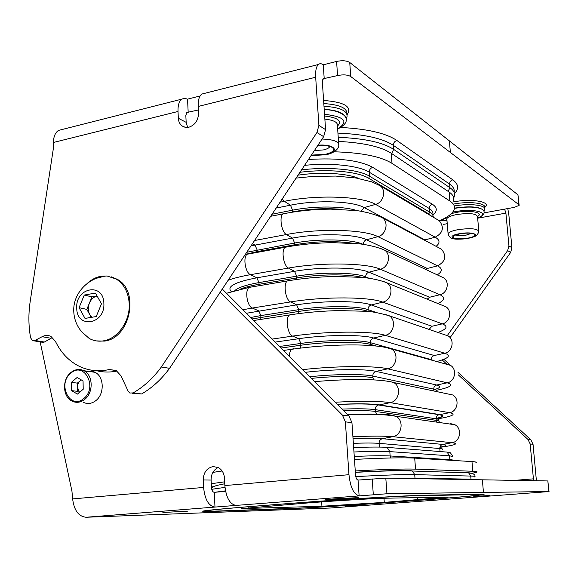 <?xml version="1.0" encoding="UTF-8"?>
<svg xmlns="http://www.w3.org/2000/svg" width="578" height="578" viewBox="0 0 578 578"><rect width="100%" height="100%" fill="white"/><g stroke="black" fill="none" stroke-linecap="round" stroke-linejoin="round"><path stroke-width="0.87" d="M317.756 145.519C324.28 145.136 329.084 145.772 332.184 147.433C335.348 150.056 333.036 152.368 325.241 154.369L311.383 155.099M314.374 150.605L323.398 149.926C327.054 149.081 329.164 147.968 329.735 146.588L329.778 146.422M459.944 233.801C466.728 232.79 471.576 232.912 474.48 234.162C476.048 235.629 473.707 236.987 467.465 238.237C455.515 239.48 451.013 238.577 453.976 235.521L459.944 233.801M455.58 234.87C457.906 235.73 461.49 235.795 466.338 235.058L471.583 233.339M81.339 379.941L77.329 383.12L71.376 382.354L71.528 390.634L77.438 394.095L83.218 389.247L83.044 380.924L77.112 377.499L71.376 382.354M83.34 402.331C87.639 404.333 91.851 403.733 95.977 400.518C104.69 393.842 104.119 376.581 95.103 372.326C92.112 370.794 89.005 370.657 85.79 371.921M81.195 379.854L79.157 381.783L77.755 384.58L77.488 391.335L71.528 390.634M79.504 392.361L77.409 387.224L77.329 383.12M77.488 391.335L79.396 392.448M431.513 216.143L428.833 213.911L368.677 178.241C358.013 171.514 327.574 168.697 299.946 172.295M298.038 175.163C320.754 171.688 347.371 173.241 358.808 178.472M433.233 217.162C433.348 215.341 432.134 213.658 429.599 212.126L369.544 176.211C358.945 169.506 329.222 166.536 301.572 169.853M334.07 151.797C361.546 152.606 380.866 156.465 392.014 163.372L449.879 201.028C453.896 203.709 455.298 206.613 454.106 209.756C452.487 213.6 447.582 217.285 439.388 220.803M338.52 141.422C363.432 142.715 381.003 146.66 391.234 153.257L449.12 192.041C453.13 194.793 454.546 197.784 453.354 201.014M337.451 404.398C357.153 403.502 371.148 403.661 379.428 404.875L439.887 414.599C445.024 415.546 443.767 416.868 436.115 418.573M436.115 418.429C442.95 416.825 443.926 415.575 439.034 414.693L378.482 404.983C370.397 403.798 356.756 403.639 337.552 404.506M321.932 506.249L241.64 508.604L308.999 502.846C336.526 500.692 374.067 498.424 385.172 498.222L448.304 497.066L384.291 502.376L321.932 506.249L321.657 501.899M220.413 510.938L296.023 508.214C314.432 507.563 359.668 504.739 395.352 502.036L428.081 499.565C456.1 497.441 472.883 495.924 478.432 494.999C479.935 494.696 478.714 494.573 474.776 494.645L417.598 495.714C400.988 495.924 337.971 499.71 292.338 503.308L252.326 506.429C225.579 508.539 210.695 509.984 207.661 510.764C206.317 511.227 210.573 511.284 220.413 510.938M376.423 471.352L355.347 472.219C381.617 470.817 399.94 470.261 410.315 470.571L412.446 471.012L414.722 474.625L414.99 478.15L470.976 479.184L475.326 479.689M224.669 481.821L211.266 483.714M211.382 486.163L214.207 486.257M471.821 473.331L476.496 472.32C477.977 471.778 476.742 471.424 472.797 471.272L415.546 469.126C404.304 468.758 384.211 469.365 355.26 470.947M475.694 462.906C477.161 462.27 475.918 461.822 471.973 461.576L414.701 458.101C403.451 457.487 383.38 457.928 354.466 459.423M222.118 470.976L212.877 472.399M353.657 447.589C369.284 446.953 380.44 446.888 387.123 447.379L447.083 452.097L450.363 452.769L452.921 456.476L449.532 455.825L389.818 451.613C382.708 451.143 370.758 451.266 353.953 451.989M104.524 276.233L96.613 278.22M96.338 340.904L104.25 341.099C130.028 338.694 140.006 291.189 117.298 279.319L111.149 276.775M107.046 275.981C88.868 276.819 73.276 292.959 73.738 310.509C73.883 318.514 76.527 325.609 81.679 331.794L89.171 338.419C93.506 340.803 98.166 341.634 103.151 340.897C117.601 339.048 130.209 321.252 129.212 303.797C128.475 292.468 124.147 284.21 116.214 279.029L107.046 275.981L100.904 276.262C96.071 277.194 91.627 279.485 87.581 283.141M76.737 308.081C76.636 329.157 105.189 324.561 103.867 303.407C103.679 282.136 75.357 287.345 76.737 308.081M91.259 317.38L86.83 309.389L91.96 296.89L97.068 295.994C93.643 296.919 91.086 299.303 89.395 303.139C87.827 307.279 87.957 311.13 89.778 314.699L91.844 317.279M91.96 296.89L84.265 295.055L95.435 293.075L101.468 303.818L96.23 316.549L85.017 318.42L79.085 307.677L84.265 295.055M86.83 309.389L79.085 307.677M490.028 495.505L473.758 496.43L490.028 495.505M187.474 511.176L162.873 512.484L187.474 511.176M348.881 498.554L358.483 497.615L334.424 498.872L324.988 499.804L348.881 498.554M361.973 505.129L345.333 506.082L361.973 505.129M53.407 142.477L178.017 111.475C177.836 105.384 179.072 101.273 181.73 99.163L58.515 130.411C55.264 132.6 53.559 136.625 53.407 142.477L53.183 149.659L30.193 301.47C28.344 313.811 28.481 325.92 30.598 337.79L32.433 340.579L34.232 340.876L42.136 336.699C45.178 335.088 48.133 335.016 51.001 336.497L55.437 341.367C60.661 352.161 68.052 360.188 77.618 365.462C87.459 370.657 98.029 372.015 109.329 369.537L116.135 370.462L121.019 375.866L128.143 391.169L129.826 393.026L133.164 392.917C143.9 386.66 153.3 378.012 161.363 366.979L316.946 132.507L318.897 125.404L325.58 129.645L323.651 136.661L316.946 132.507M35.309 340.5L44.354 342.046L43.285 342.422L34.21 340.883M336.584 61.441C342.27 60.271 346.656 60.618 349.733 62.475L449.388 140.88L450.378 152.469L350.745 76.534C347.667 74.735 343.274 74.41 337.574 75.559L336.584 61.441L323.261 64.808C321.411 63.457 319.786 63.356 318.399 64.498C316.238 66.571 315.335 70.812 315.675 77.228L318.897 125.404M449.388 140.88L517.96 194.837L519.095 204.908M181.73 99.163L184.461 98.267L187.547 99.149L200.104 95.97M337.574 75.559L323.023 78.803L322.351 81.997L325.58 129.645M198.37 109.979L186.759 112.515L185.834 115.607L186.159 122.334L187.633 127.427M450.378 152.469L518.892 204.691L519.138 205.363L514.326 207.372L504.594 209.142L505.902 213.116L508.936 245.874L511.92 247.76L510.627 252.456L450.486 337.082M132.196 393.315L141.596 393.965C152.245 387.78 161.565 379.24 169.556 368.331L161.363 366.979M169.556 368.331L323.651 136.661M178.017 111.475L178.335 118.273C178.544 121.611 179.787 124.162 182.07 125.925L185.292 127.326L188.941 127.211C195.053 125.036 198.254 120.397 198.536 113.31L198.196 106.453L315.675 77.228M205.06 93.246L201.765 94.077C199.179 96.186 197.987 100.312 198.196 106.453M511.92 247.76L508.893 215.254L507.795 208.557M510.627 252.456L507.636 250.606L447.379 335.478M507.636 250.606L508.936 245.874M322.705 79.237L324.222 78.861L323.261 64.808M58.515 130.411L62.576 129.385M44.354 342.046L51.139 338.296L42.136 336.699M96.613 370.715C103.245 372.362 110.058 372.463 117.038 371.018M187.547 99.149L188.19 112.5L186.362 112.948M222.284 289.058L348.996 415.972L351.944 422.648L355.528 474.841C355.875 477.999 356.713 479.747 358.035 480.08L385.808 478.136L547.843 480.947L549.042 491.538L483.454 492.434L482.37 479.812M218.181 467.515C213.47 469.907 211.1 474.09 211.086 480.058L203.239 479.978C203.507 472.407 206.823 467.942 213.195 466.576L218.282 467.566C221.995 469.683 224.062 473.172 224.474 478.049L224.856 485.571C226.135 497.766 229.878 504.377 236.084 505.403L214.987 507.072C208.644 506.068 204.843 499.522 203.593 487.435L72.626 498.908L71.947 491.213L40.164 341.894M351.944 422.648L345.384 421.861L348.96 474.69C350.398 487.514 353.779 494.515 359.111 495.686L358.035 480.08M533.436 480.694L533.415 478.851L514.499 480.369M549.042 491.567L444.265 499.493M536.406 480.752L533.039 444.301L530.17 443.955L527.974 439.461L530.857 439.844L533.039 444.301M443.89 359.285L450.399 365.31M458.043 372.391L530.857 439.844M225.586 491.365L214.265 492.326C212.69 492.044 211.75 490.411 211.447 487.427L211.086 480.058M214.265 492.326L214.987 507.072L86.006 517.259L330.912 507.99M385.808 478.136L386.949 493.757L483.454 492.434M386.949 493.757L236.084 505.403M444.121 499.5L330.753 507.997M86.006 517.259C78.536 516.421 74.078 510.309 72.626 498.908M345.384 421.861L342.422 415.105L348.996 415.972M220.146 292.273L342.422 415.105M203.239 479.978L203.593 487.435M442.199 359.913L446.7 364.089M458.325 374.869L527.974 439.461M530.17 443.955L533.415 478.851M324.865 119.126C333.723 120.123 337.906 122.312 337.422 125.686L338.679 143.705M324.655 116.019C338.087 117.63 342.349 121.004 337.451 126.12M317.965 145.201C334.908 143.799 340.767 151.674 325.645 154.608L311.181 155.403M324.54 114.278C344.763 116.727 349.126 121.575 337.639 128.822M322.062 139.045C333.492 139.45 339.069 141.574 338.795 145.425C338.231 151.161 330.045 153.95 326.642 154.579M446.902 219.662L446.823 218.737C447.69 217.068 451.071 215.652 456.967 214.496C469.69 212.812 476.547 213.549 477.529 216.707L478.772 230.73M451.382 213.585L456.237 212.444C469.907 209.756 484.335 212.574 477.594 216.461M448.102 234.466L448.08 233.685C448.954 232.089 452.35 230.73 458.26 229.611C471.012 227.963 477.876 228.642 478.851 231.648C476.756 236.828 475.217 236.431 468.129 238.346M467.689 238.367C453.542 240.99 444.887 236.156 459.712 233.664C474.343 230.976 482.406 235.997 467.689 238.367M447.018 220.991L442.452 219.409M452.661 212.191L455.059 211.7C474.184 207.928 491.567 213.072 477.645 218.022M446.808 219.452L445.002 218.087M84.836 399.304C80.674 402.563 76.419 403.177 72.091 401.146C62.749 397.108 61.889 379.638 70.682 372.687C74.996 369.241 79.432 368.583 83.998 370.729C93.087 375.028 93.643 392.527 84.836 399.304M70.769 373.229C56.817 384.139 70.278 410.568 83.846 398.466C98.065 387.383 84.106 360.903 70.769 373.229M75.718 369.927L80.552 369.566L83.998 370.729L95.103 372.326M428.833 213.911L429.599 212.126L429.31 208.542L369.248 172.186C359.032 165.684 331.331 162.577 304.563 165.351M368.677 178.241L369.544 176.211L369.248 172.186C369.299 169.701 370.469 168.097 372.767 167.374L432.467 204.316C430.393 204.93 429.338 206.339 429.31 208.542C432.402 210.457 433.522 212.56 432.669 214.85M432.467 204.316C437.452 207.596 437.539 211.18 432.749 215.067M308.479 159.47C338.39 157.686 359.819 160.323 372.767 167.374M391.234 153.257L392.014 163.372M449.12 192.041L449.879 201.028M361.062 211.266L364.212 207.589L424.96 239.913L435.212 237.204L375.548 204.388C383.452 202.546 386.559 190.234 380.237 185.813L378.279 184.671M436.108 246.336C440.234 242.998 439.93 239.957 435.212 237.204C443.037 232.963 444.417 227.486 439.352 220.782L437.698 219.799M276.168 208.044L290.467 205.197C316.722 199.728 353.028 201.065 364.212 207.589L375.548 204.388C362.139 196.224 316.917 194.468 284.376 201.317L282.187 198.998M424.389 240.116L424.96 239.913M363.324 244.357C363.389 242.045 364.458 240.506 366.546 239.747L427.265 268.467L437.568 265.858L377.94 236.669C385.996 234.899 389.03 222.292 382.47 217.863L379.977 216.569M437.235 274.846C442.56 271.53 442.669 268.532 437.568 265.858C445.515 261.574 446.845 256.032 441.556 249.234L439.439 248.114M251.011 245.867L292.511 238.1C318.911 232.985 355.369 233.938 366.546 239.747L377.94 236.669C364.545 229.401 319.135 228.122 286.406 234.538C281.508 232.175 278.964 216.396 283.083 213.86L285.062 213.463M425.61 269.391L427.265 268.467M231.345 291.594C226.28 286.674 234.776 282.078 256.834 277.816L294.57 271.32C321.122 266.566 357.724 267.123 368.901 272.202L429.591 297.244L439.945 294.744L380.36 269.254C388.568 267.556 391.523 254.623 384.717 250.209L381.625 248.793M437.914 303.544C444.807 300.264 445.486 297.33 439.945 294.744C447.358 293.313 449.959 281.898 443.774 277.917L441.13 276.674M368.851 278.177L365.664 276.898C365.686 274.528 366.763 272.961 368.901 272.202L380.36 269.254C366.972 262.889 321.375 262.109 288.458 268.069C283.495 265.945 280.987 249.869 285.214 247.247L287.158 246.813M429.591 297.244L427.164 299.173M365.73 277.772L365.664 276.898C355.203 272.289 321.303 271.833 296.673 276.183L258.995 282.591L259.045 285.72M376.531 312.539L368.027 309.649C368.049 307.258 369.132 305.69 371.278 304.953L431.939 326.267L442.343 323.861L382.795 302.135C391.176 300.517 394.037 287.237 386.964 282.844L383.221 281.356M437.9 332.437C446.91 329.2 448.391 326.346 442.343 323.861C449.901 322.495 452.415 310.776 445.999 306.824L442.748 305.509M246.452 313.262L296.651 304.852C323.355 300.459 360.108 300.618 371.278 304.953L382.795 302.135C369.421 296.695 323.637 296.42 290.532 301.926C285.503 300.047 283.025 283.661 287.36 280.944L289.217 280.46M429.071 329.409L431.939 326.267M252.102 318.926L298.862 311.412C323.644 307.409 357.688 307.482 368.15 311.361L368.027 309.649C357.565 305.726 323.528 305.639 298.754 309.656L260.873 315.574L260.794 319.403M368.302 311.419L368.692 311.549M434.302 355.521C432.351 356.135 431.376 357.515 431.376 359.646L370.404 342.696C370.426 340.283 371.517 338.722 373.677 338.014L434.302 355.521L444.757 353.223L385.259 335.327C393.813 333.788 396.573 320.147 389.225 315.776L384.782 314.288M436.722 361.539C448.738 358.346 451.418 355.571 444.757 353.223C452.473 351.915 454.886 339.886 448.225 335.97L444.301 334.626M281.161 348.021L300.972 345.218C325.891 341.562 360.072 341.251 370.534 344.43L370.404 342.696C359.95 339.481 325.775 339.77 300.863 343.44L298.754 338.701C325.609 334.684 362.507 334.438 373.677 338.014L385.259 335.327C371.892 330.826 325.92 331.064 292.62 336.107C287.526 334.481 285.084 317.77 289.535 314.952L291.298 314.432M370.751 345.536L370.534 344.43L376.372 346.034M431.405 360.065L431.376 359.646L433.876 360.751M305.415 372.311C332.032 369.125 365.506 368.757 376.097 371.379L436.686 385.02L447.191 382.824L387.744 368.829C396.486 367.377 399.123 353.339 391.487 349.011L386.328 347.588M436.549 390.295C450.652 387.325 454.2 384.832 447.191 382.824C455.074 381.588 457.371 369.212 450.457 365.347L445.804 364.061M434.938 389.442C440.747 387.643 441.332 386.169 436.686 385.02C434.728 385.613 433.746 386.985 433.746 389.139L372.81 376.061C372.824 373.626 373.923 372.066 376.097 371.379L387.744 368.829C375.332 365.607 335.478 365.874 302.742 369.638M436.412 391.241C437.199 390.403 436.311 389.702 433.746 389.139L433.868 390.685M435.263 391.046L436.311 391.508M439.887 414.599L449.648 412.678C457.697 411.507 459.878 398.769 452.69 394.962L450.674 394.536M379.428 404.875L390.251 402.649L449.648 412.678C456.858 414.216 452.668 416.312 437.076 418.963M353.035 438.586C366.669 438.117 376.466 438.153 382.419 438.688L392.78 436.693C401.92 435.429 404.275 420.524 396.017 416.312L391.176 415.055C382.672 413.906 368.121 413.718 347.53 414.498M352.905 436.693C371.668 435.949 384.955 435.949 392.78 436.693L452.119 442.697C459.25 443.637 455.175 445.197 439.894 447.365M442.481 449.633C443.326 449.135 442.437 448.774 439.815 448.542L379.096 443.362C379.11 440.884 380.223 439.331 382.419 438.688L442.784 444.431L452.119 442.697C460.348 441.599 462.386 428.479 454.922 424.743L450.551 423.616L453.983 424.606M440.053 451.548L439.815 448.542C439.815 446.361 440.804 444.988 442.784 444.431C447.726 444.973 446.772 445.884 439.937 447.177M343.888 410.85C358.548 410.351 369.039 410.539 375.353 411.413L376.914 414.469M436.852 422.157L436.253 420.358C438.818 420.741 439.692 421.261 438.89 421.911M378.482 404.983C376.329 405.662 375.245 407.215 375.23 409.643L375.353 411.413L436.253 420.358L436.13 418.797L375.23 409.643C368.612 408.718 357.587 408.538 342.147 409.101M438.767 420.379C439.569 419.722 438.695 419.195 436.13 418.797C436.123 416.659 437.098 415.286 439.034 414.693M335.262 402.209C361.264 400.886 379.594 401.038 390.251 402.649C399.188 401.284 401.696 386.827 393.748 382.549L388.662 381.205M311.47 378.38C335.507 375.859 363.526 375.657 372.933 377.81L373.634 379.89M372.933 377.81L372.81 376.061C363.215 373.822 334.142 374.074 309.837 376.748M245.339 254.392L257.232 251.603L257.239 252.355M252.449 243.706L254.985 245.072L257.138 249.906L257.232 251.603L294.715 244.747C316.166 241.192 335.623 240.701 353.086 243.273M363.035 244.321C352.291 239.133 318.868 238.389 294.607 243.027L246.755 252.268M228.122 280.279C233.859 278.155 241.301 276.284 250.447 274.68L256.834 277.816L258.995 282.591C246.242 284.846 238.194 287.504 234.849 290.568M239.921 289.282C244.472 287.374 250.866 285.713 259.096 284.304L296.781 277.924C318.76 274.088 348.715 273.885 361.835 277.361M242.941 309.743L252.311 308.038L258.713 310.863L260.873 315.574L250.679 317.495M249.277 253.728L247.232 254.183C242.767 256.82 245.253 272.643 250.447 274.68L288.458 268.069L294.57 271.32L296.673 276.183L296.731 279.456M251.127 286.89L249.176 287.389C244.595 290.113 247.044 306.239 252.311 308.038L290.532 301.926L296.651 304.852L298.754 309.656L298.696 313.601M280.063 202.192L284.376 201.317L290.467 205.197L292.562 210.175L272.057 214.221M254.573 240.513L286.406 234.538L292.511 238.1L294.607 243.027L294.722 245.628M272.231 339.076L292.62 336.107L298.754 338.701L275.244 342.097M289.275 356.156C289.491 352.782 290.315 350.492 291.738 349.285L293.393 348.729M279.608 346.468L300.863 343.44L300.596 348.072M357.11 210.681C344.055 206.05 314.316 205.746 292.562 210.175L292.663 211.888C309.114 208.831 325.313 207.986 341.266 209.344M379.363 447.076L379.096 443.362C373.807 442.929 365.231 442.914 353.36 443.319M248.713 507.708L248.764 508.748M383.987 498.25L384.291 502.376M417.439 497.492L417.619 499.854M472.797 471.272L471.973 461.576M415.546 469.126L414.701 458.101M354.263 456.476C371.076 455.724 383.033 455.558 390.136 455.963L390.757 457.971M387.123 447.379L389.818 451.613L390.136 455.963L449.843 459.662C452.314 459.821 453.448 460.081 453.246 460.435M449.937 460.24L449.532 455.825L447.083 452.097M116.373 370.599L109.329 369.537M484.458 207.538C486.799 203.138 468.946 201.028 453.614 204.063M453.434 201.888C472.58 198.196 492.622 202.083 484.458 207.603M346.879 113.895C347.32 108.064 339.633 104.625 323.81 103.57M323.601 100.449C344.531 102.082 352.37 106.822 347.118 114.661M448.131 191.383L449.915 187.706L449.612 184.115L393.358 145.36L393.669 149.391L449.915 187.706C453.925 190.502 455.334 193.536 454.142 196.802L453.723 198.124M340.688 127.471C367.37 128.858 386.118 133.2 396.913 140.497L452.812 179.83C458.564 184.1 459.12 188.703 454.474 193.637M439.62 220.955L443.55 220.24M484.082 212.87L504.594 209.142M141.596 393.965L133.164 392.917M443.536 224.365L447.242 223.693M477.659 218.209L505.902 213.116M349.733 62.475L350.745 76.534M518.892 204.691L517.96 194.837M344.098 115.275C341.042 111.908 334.416 109.936 324.2 109.365M323.991 106.258C339.936 107.313 347.616 110.766 347.031 116.612L346.2 118.772M482.868 209.814C478.533 206.541 469.069 205.985 454.489 208.145M454.265 205.992C469.538 203.088 486.936 205.204 484.631 209.525L483.894 211.129M178.335 118.273L186.159 122.334M454.113 192.366C454.742 189.411 453.239 186.658 449.612 184.115C449.633 181.897 450.703 180.466 452.812 179.83M396.913 140.497C394.586 141.249 393.401 142.867 393.358 145.36C382.672 138.323 364.205 134.241 337.942 133.106M338.231 137.304C364.508 138.402 382.99 142.434 393.669 149.391L391.674 153.546M467.58 472.522L470.933 473.158M348.96 474.69L224.856 485.571M548.854 491.538L547.843 480.947M479.689 494.233C494.797 493.944 469.148 496.524 430.372 499.428L394.42 502.138C357.139 504.955 309.866 507.918 290.387 508.611L216.251 511.299C190.465 512.079 201.462 510.519 249.241 506.617L293.292 503.178C341.273 499.399 407.483 495.425 424.563 495.223L479.285 494.241M373.301 494.566L372.189 478.873M474.466 476.98C475.947 476.489 474.697 476.178 470.716 476.07L471.034 479.61M466.721 472.486L468.65 472.883L470.716 476.07L414.722 474.625C403.697 474.386 384.052 475.051 355.781 476.626M224.987 487.355L211.736 489.32M214.691 492.29L225.492 490.867M398.545 478.353L414.99 478.15L415.055 478.642M217.263 511.039L216.251 511.299M424.563 495.223L424.115 495.23M291.298 508.387L290.387 508.611M311.036 155.627L325.941 154.738M324.222 109.661C332.653 109.733 339.402 111.72 344.459 115.629C348.361 120.282 346.092 124.747 337.653 129.017M467.768 238.411C459.257 239.14 449.525 241.062 448.08 233.685L446.859 219.141M477.652 218.079C484.4 215.074 485.932 212.169 482.262 209.366C477.06 206.714 467.812 206.375 454.532 208.347L454.467 208.355M442.054 219.604L447.025 221.085M439.352 220.782L380.237 185.813L372.001 181.918L356.106 178.002L335.731 176.08L313.132 176.398L296.081 178.103M441.556 249.234L382.47 217.863C373.417 213.246 359.502 210.826 356.25 210.573L330.695 209.142C314.129 209.258 298.255 210.833 283.083 213.86L270.677 216.295M443.774 277.917L384.717 250.209C375.079 245.917 362.464 244.097 358.88 243.808L333.21 242.659C316.52 242.861 300.524 244.393 285.214 247.247L245.209 254.587M445.999 306.824L386.964 282.844C377.665 279.174 366.206 277.715 362.283 277.404L336.317 276.472C319.331 276.746 303.009 278.235 287.36 280.944L249.176 287.389L226.482 293.263M448.225 335.97L389.225 315.776C379.038 312.893 371.192 311.398 365.679 311.275L339.438 310.596C322.156 310.95 305.524 312.402 289.535 314.952L253.684 320.501M450.457 365.347L391.487 349.011C374.566 343.05 327.639 344.011 291.738 349.285L283.567 350.434M347.819 414.787C369.515 413.826 385.577 414.332 396.017 416.312L454.922 424.743M439.323 422.511L438.904 421.94M314.714 381.632C346.901 378.886 379.674 378.554 393.748 382.549L452.69 394.962M207.661 510.764L207.639 510.36M117.298 279.319L116.214 279.029M318.399 64.498L201.765 94.077M182.07 125.925L184.346 127.088M211.461 487.702L216.389 485.52L224.763 483.75M355.354 472.37C382.224 470.868 401.255 470.413 412.446 471.012L468.65 472.883C473.7 473.606 475.708 474.769 474.675 476.388"/></g></svg>
